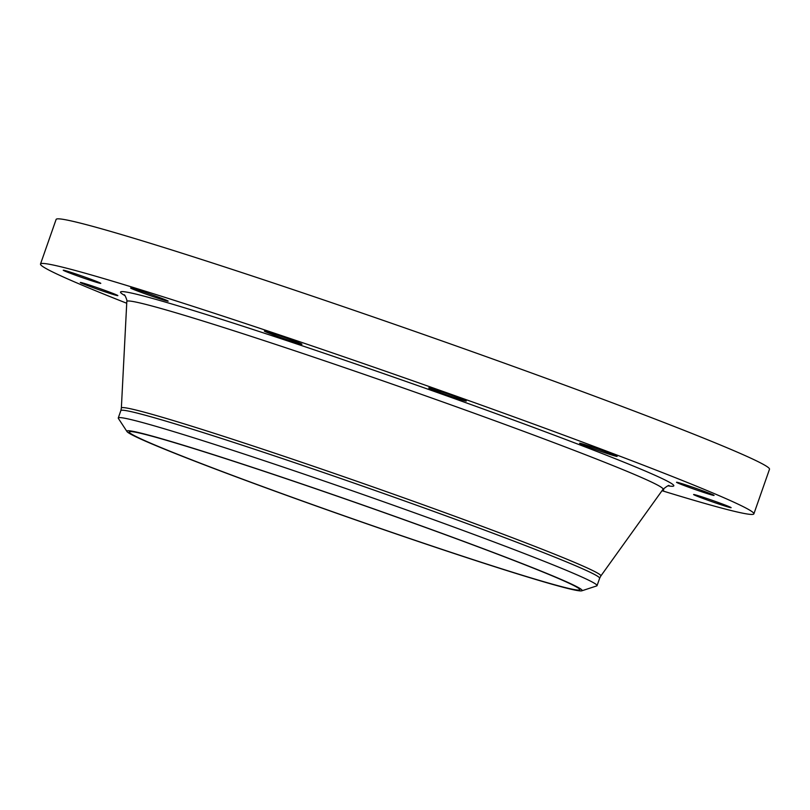 <?xml version="1.0" encoding="UTF-8"?>
<svg xmlns="http://www.w3.org/2000/svg" width="810" height="810" viewBox="0 0 810 810"><rect width="100%" height="100%" fill="white"/><g stroke="black" fill="none" stroke-linecap="round" stroke-linejoin="round"><path stroke-width="1.21" d="M662.712 489.736A19.896 0.678 -160.7 0 0 663.754 489.878A19.896 0.678 -160.7 0 0 662.965 489.382M730.904 507.698A19.896 0.678 -160.7 0 0 731.136 507.667A19.896 0.678 -160.7 0 0 713.954 500.944A19.896 0.678 -160.7 0 0 693.826 494.505A19.896 0.678 -160.7 0 0 693.593 494.525A19.896 0.678 -160.7 0 0 710.765 501.258A19.896 0.678 -160.7 0 0 730.904 507.698M712.83 494.718A19.896 0.678 -160.7 0 0 691.993 486.982A19.896 0.678 -160.7 0 0 676.522 482.274A19.896 0.678 -160.7 0 0 677.757 482.973A19.896 0.678 -160.7 0 0 698.595 490.708A19.896 0.678 -160.7 0 0 714.066 495.416A19.896 0.678 -160.7 0 0 712.83 494.718M610.183 453.408A19.896 0.678 -160.7 0 0 590.379 446.381A19.896 0.678 -160.7 0 0 579.575 443.252A19.896 0.678 -160.7 0 0 586.521 446.239A19.896 0.678 -160.7 0 0 606.315 453.256A19.896 0.678 -160.7 0 0 617.119 456.394A19.896 0.678 -160.7 0 0 610.183 453.408M450.461 394.814A19.896 0.678 -160.7 0 0 428.733 387.919A19.896 0.678 -160.7 0 0 444.548 394.166A19.896 0.678 -160.7 0 0 466.276 401.061A19.896 0.678 -160.7 0 0 450.461 394.814M276.473 334.651A19.896 0.678 -160.7 0 0 264.404 331.098A19.896 0.678 -160.7 0 0 289.879 340.686A19.896 0.678 -160.7 0 0 301.948 344.24A19.896 0.678 -160.7 0 0 276.473 334.651M134.825 289.038A19.896 0.678 -160.7 0 0 130.623 288.016A19.896 0.678 -160.7 0 0 143.016 293.038A19.896 0.678 -160.7 0 0 163.974 300.145A19.896 0.678 -160.7 0 0 168.166 301.168A19.896 0.678 -160.7 0 0 155.783 296.146A19.896 0.678 -160.7 0 0 134.825 289.038M63.474 270.196A19.896 0.678 -160.7 0 0 63.241 270.216A19.896 0.678 -160.7 0 0 80.423 276.949A19.896 0.678 -160.7 0 0 100.551 283.389A19.896 0.678 -160.7 0 0 100.784 283.368A19.896 0.678 -160.7 0 0 83.612 276.635A19.896 0.678 -160.7 0 0 63.474 270.196M81.547 283.166A19.896 0.678 -160.7 0 0 102.384 290.911A19.896 0.678 -160.7 0 0 117.855 295.62A19.896 0.678 -160.7 0 0 116.62 294.921A19.896 0.678 -160.7 0 0 95.782 287.185A19.896 0.678 -160.7 0 0 80.311 282.467A19.896 0.678 -160.7 0 0 81.547 283.166M662.023 490.708A377.926 12.879 -160.7 0 0 753.877 513.854L769.5 469.243A377.926 12.879 -160.7 0 0 745.99 455.979A377.926 12.879 -160.7 0 0 350.112 308.975A377.926 12.879 -160.7 0 0 56.123 219.419L40.5 264.04A377.926 12.879 -160.7 0 0 64.01 277.293A377.926 12.879 -160.7 0 0 126.724 303.254M753.877 513.854A377.926 12.879 -160.7 0 0 730.367 500.6A377.926 12.879 -160.7 0 0 334.49 353.585A377.926 12.879 -160.7 0 0 40.5 264.04M581.803 590.814L596.697 585.924A253.651 8.647 -160.7 0 0 597.051 585.65A253.651 8.647 -160.7 0 0 581.276 576.75A253.651 8.647 -160.7 0 0 315.586 478.082A253.651 8.647 -160.7 0 0 118.27 417.98A253.651 8.647 -160.7 0 0 118.382 418.426L126.968 431.527A241.198 8.221 -160.7 0 0 141.871 439.567A241.198 8.221 -160.7 0 0 389.529 531.674A241.198 8.221 -160.7 0 0 581.803 590.814A241.198 8.221 -160.7 0 0 567.142 582.086A241.198 8.221 -160.7 0 0 309.521 486.557A241.198 8.221 -160.7 0 0 126.968 431.527M144.079 440.306A238.687 8.13 -160.7 0 0 394.106 533.152A238.687 8.13 -160.7 0 0 579.778 589.721A238.687 8.13 -160.7 0 0 564.934 581.347A238.687 8.13 -160.7 0 0 314.908 488.491A238.687 8.13 -160.7 0 0 129.225 431.933A238.687 8.13 -160.7 0 0 144.079 440.306M668.21 485.858A293.109 9.983 -160.7 0 0 655.584 475.541A293.109 9.983 -160.7 0 0 322.917 352.775A293.109 9.983 -160.7 0 0 124.922 295.599M669.101 485.747C669.192 484.825 667.177 486.01 663.036 489.291A284.087 9.68 -160.7 0 0 645.408 479.247A284.087 9.68 -160.7 0 0 346.508 368.287A284.087 9.68 -160.7 0 0 126.816 301.512C127.879 301.624 124.396 293.544 124.294 294.962M121.358 408.058L120.852 410.589A253.651 8.647 -160.7 0 1 318.168 470.701A253.651 8.647 -160.7 0 1 583.858 569.359A253.651 8.647 -160.7 0 1 599.643 578.259L600.838 575.971A254.026 8.657 -160.7 0 0 585.073 566.98A254.026 8.657 -160.7 0 0 317.803 467.765A254.026 8.657 -160.7 0 0 121.358 408.058L126.816 301.512M120.852 410.589L118.27 417.98M599.643 578.259L597.051 585.65M600.838 575.971L663.036 489.291"/></g></svg>
